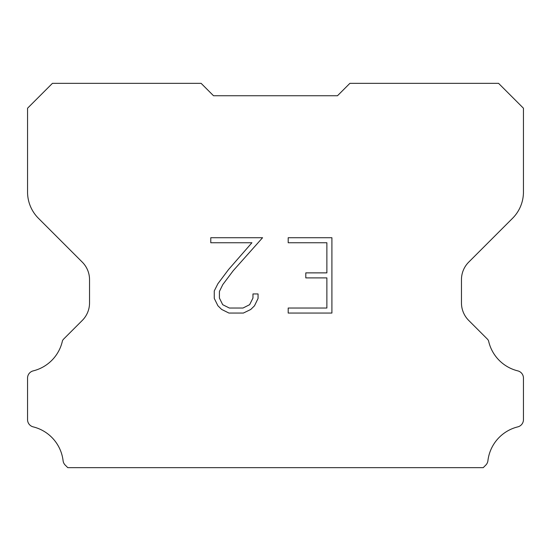 <?xml version="1.0" encoding="UTF-8"?>
<svg xmlns="http://www.w3.org/2000/svg" width="551" height="551" viewBox="0 0 551 551"><rect width="100%" height="100%" fill="white"/><g stroke="black" fill="none" stroke-linecap="round" stroke-linejoin="round"><path stroke-width="0.83" d="M326.881 308.03L326.881 277.897L305.798 277.897L305.798 272.876L326.881 272.876L326.881 242.743L288.194 242.743L288.194 237.722L331.909 237.722L331.909 313.051L288.194 313.051L288.194 308.03L326.881 308.03M258.054 293.945L258.054 298.463L254.479 305.819L250.753 309.469L243.39 313.051L228.927 313.051L221.619 309.414L217.893 305.743L214.263 298.387L214.263 290.935L217.893 283.724L228.534 269.556L251.924 242.743L210.778 242.743L210.778 237.722L262.572 237.722L233.245 270.665L222.797 284.585L219.415 291.458L219.415 298.07L222.7 304.696L229.368 308.03L243.005 308.03L249.624 304.689L252.957 298.07L252.957 293.945L258.054 293.945M213.512 95.736L201.115 83.339L52.435 83.339L27.55 108.223L27.55 192.003A37.192 37.192 0 0 0 38.446 218.299L82.278 262.131A24.795 24.795 0 0 1 89.537 279.66L89.537 302.905A24.795 24.795 0 0 1 82.278 320.434L63.778 338.934A7.266 7.266 0 0 0 62.477 340.697A39.672 39.672 0 0 1 33.205 370.878A7.439 7.439 0 0 0 27.55 378.103L27.55 419.655A7.439 7.439 0 0 0 33.205 426.873A39.672 39.672 0 0 1 63.089 460.726A7.439 7.439 0 0 0 65.417 465.299L67.78 467.661L483.22 467.661L485.583 465.299A7.439 7.439 0 0 0 487.91 460.726A39.672 39.672 0 0 1 517.795 426.873A7.439 7.439 0 0 0 523.45 419.655L523.45 378.103A7.439 7.439 0 0 0 517.795 370.878A39.672 39.672 0 0 1 488.523 340.697A7.266 7.266 0 0 0 487.222 338.934L468.722 320.434A24.795 24.795 0 0 1 461.462 302.905L461.462 279.66A24.795 24.795 0 0 1 468.722 262.131L512.554 218.299A37.192 37.192 0 0 0 523.45 192.003L523.45 108.223L498.565 83.339L349.885 83.339L337.488 95.736L213.512 95.736"/></g></svg>
